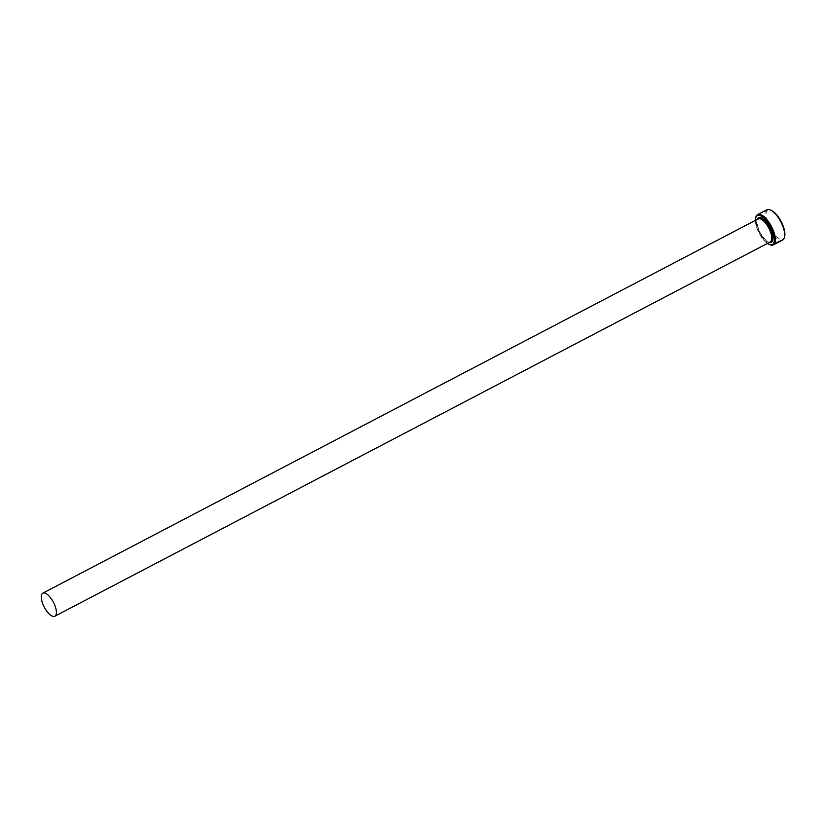 <?xml version="1.0" encoding="UTF-8"?>
<svg xmlns="http://www.w3.org/2000/svg" width="826" height="826" viewBox="0 0 826 826"><rect width="100%" height="100%" fill="white"/><g stroke="black" fill="none" stroke-linecap="round" stroke-linejoin="round"><path stroke-width="0.62" stroke-dasharray="4.13 3.1" d="M775.79 243.629L780.456 240.944L774.592 244.011C774.385 243.174 776.316 242.152 780.384 240.944L776.233 243.112A17.067 6.804 62.4 0 1 775.934 243.164L779.331 241.388C776.172 242.503 774.788 243.267 775.18 243.701L776.037 243.319A17.067 6.804 -117.6 0 0 776.306 243.257L780.456 241.089C776.388 242.297 774.458 243.319 774.664 244.155L775.449 243.815M775.253 243.846C774.86 243.422 776.244 242.648 779.403 241.533L774.664 244.155M777.947 242.317A17.067 6.804 -117.6 0 0 778.195 242.152L780.715 240.851L777.999 242.441M780.746 241.006L776.998 243.009M777.411 242.565L776.925 242.865L777.483 242.71M755.377 220.377A16.262 6.484 -117.6 0 0 758.557 232.013A16.262 6.484 -117.6 0 0 767.426 243.422M770.008 244.744A17.067 6.804 62.4 0 1 758.898 231.765A17.067 6.804 62.4 0 1 755.759 217.506M784.7 236.236A16.262 6.484 62.4 0 1 778.412 238.167A16.262 6.484 62.4 0 1 769.12 226.479A16.262 6.484 62.4 0 1 771.123 210.289M766.838 209.783A17.067 6.804 -117.6 0 0 768.149 226.923A17.067 6.804 -117.6 0 0 782.666 240.036M770.214 241.966A13.009 5.183 62.4 0 1 759.156 231.972A13.009 5.183 62.4 0 1 758.154 218.921C758.733 220.418 754.035 216.278 759.569 231.714C765.052 240.129 768.593 243.546 770.214 241.966M769.223 242.483A13.815 5.514 62.4 0 1 759.497 231.724A13.815 5.514 62.4 0 1 757.174 219.437M780.178 241.161L780.911 240.955M776.915 242.865L777.514 242.555"/><path stroke-width="1.24" d="M779.899 241.357L775.253 243.846M777.999 242.441L778.02 242.472A17.067 6.804 62.4 0 0 778.257 242.307L775.79 243.629M778.02 242.472L780.787 240.996M767.426 243.422A16.262 6.484 -117.6 0 0 769.14 244.372A16.262 6.484 -117.6 0 0 771.143 228.183A16.262 6.484 -117.6 0 0 761.851 216.495A16.262 6.484 -117.6 0 0 755.563 218.436A16.262 6.484 -117.6 0 0 755.377 220.377M755.563 218.436L755.759 217.506A17.067 6.804 62.4 0 1 757.597 214.626A17.067 6.804 62.4 0 1 772.114 227.739A17.067 6.804 62.4 0 1 773.425 244.878A17.067 6.804 62.4 0 1 770.008 244.744L769.14 244.372M770.255 209.918L771.123 210.289A16.262 6.484 62.4 0 1 781.706 222.648A16.262 6.484 62.4 0 1 784.7 236.236L784.504 237.165A17.067 6.804 -117.6 0 0 781.365 222.896A17.067 6.804 -117.6 0 0 770.255 209.918A17.067 6.804 -117.6 0 0 766.838 209.783L757.597 214.626M780.911 240.955L782.666 240.036A17.067 6.804 -117.6 0 0 784.504 237.165M43.809 606.222A13.009 5.183 -117.6 0 0 54.877 616.217A13.009 5.183 -117.6 0 0 53.876 603.156A13.009 5.183 -117.6 0 0 42.818 593.161A13.009 5.183 -117.6 0 0 43.809 606.222M774.664 244.155L779.94 241.44M777.906 242.524L780.188 241.337M42.818 593.161L758.154 218.921A13.009 5.183 62.4 0 1 769.223 228.905A13.009 5.183 62.4 0 1 770.214 241.966L54.877 616.217M757.174 219.437A13.815 5.514 62.4 0 1 770.193 228.472A13.815 5.514 62.4 0 1 769.223 242.483M773.425 244.878L775.449 243.815"/></g></svg>
